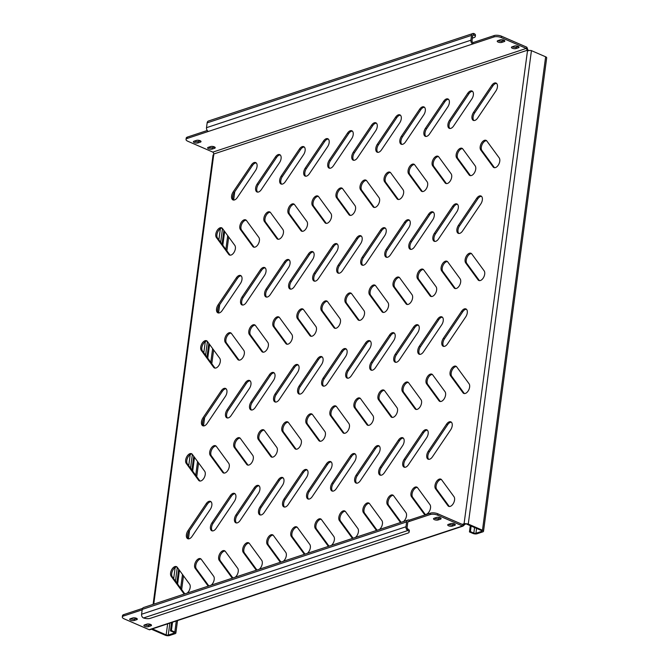 <?xml version="1.0" encoding="UTF-8"?>
<svg xmlns="http://www.w3.org/2000/svg" width="669" height="669" viewBox="0 0 669 669"><rect width="100%" height="100%" fill="white"/><g stroke="black" fill="none" stroke-linecap="round" stroke-linejoin="round"><path stroke-width="1" d="M425.25 429.791A5.628 3.169 -66.5 0 0 422.499 432.149L404.268 459.168A5.628 3.169 -66.5 0 0 404.093 467.146A5.628 3.169 -66.5 0 0 408.391 464.804L426.621 437.785A5.628 3.169 -66.5 0 0 426.797 429.807A5.628 3.169 -66.5 0 0 425.25 429.791M427.324 430.15A5.628 3.169 -66.5 0 0 426.387 430.284A5.628 3.169 -66.5 0 0 423.636 432.642L405.406 459.662A5.628 3.169 -66.5 0 0 404.703 467.296M449.284 421.838A5.628 3.169 -66.5 0 0 446.532 424.196L428.302 451.215A5.628 3.169 -66.5 0 0 428.127 459.193A5.628 3.169 -66.5 0 0 432.425 456.852L450.655 429.833A5.628 3.169 -66.5 0 0 450.831 421.855A5.628 3.169 -66.5 0 0 449.284 421.838M451.358 422.198A5.628 3.169 -66.5 0 0 450.421 422.331A5.628 3.169 -66.5 0 0 447.67 424.69L429.439 451.709A5.628 3.169 -66.5 0 0 428.737 459.344M415.24 487.074A5.628 3.169 -66.5 0 0 411.485 491.372A5.628 3.169 -66.5 0 0 411.519 496.758L423.878 513.65A5.628 3.169 -66.5 0 0 424.681 514.31A5.628 3.169 -66.5 0 0 429.439 511.216A5.628 3.169 -66.5 0 0 429.958 504.643L417.59 487.751A5.628 3.169 -66.5 0 0 416.787 487.091A5.628 3.169 -66.5 0 0 415.24 487.074M417.314 487.433A5.628 3.169 -66.5 0 0 416.377 487.567A5.628 3.169 -66.5 0 0 412.622 491.866A5.628 3.169 -66.5 0 0 412.648 497.251L425.016 514.143A5.628 3.169 -66.5 0 0 425.292 514.453M439.282 479.121A5.628 3.169 -66.5 0 0 435.519 483.419A5.628 3.169 -66.5 0 0 435.552 488.805L447.921 505.697A5.628 3.169 -66.5 0 0 448.715 506.358A5.628 3.169 -66.5 0 0 453.473 503.264A5.628 3.169 -66.5 0 0 453.992 496.691L441.624 479.798A5.628 3.169 -66.5 0 0 440.829 479.138A5.628 3.169 -66.5 0 0 439.282 479.121M441.348 479.489A5.628 3.169 -66.5 0 0 440.411 479.614A5.628 3.169 -66.5 0 0 436.656 483.913A5.628 3.169 -66.5 0 0 436.69 489.298L449.05 506.19A5.628 3.169 -66.5 0 0 449.325 506.508M518.366 46.462L516.2 47.181A2.626 0.978 7.6 0 1 512.529 46.872A2.626 0.978 7.6 0 1 512.287 46.755M512.044 46.83A2.626 0.978 -172.4 0 0 511.434 47.348A2.626 0.978 -172.4 0 0 512.345 48.252A2.626 0.978 -172.4 0 0 516.016 48.561L518.425 47.758A2.626 0.978 -172.4 0 0 519.035 47.248A2.626 0.978 -172.4 0 0 517.388 46.094A2.626 0.978 -172.4 0 0 514.444 46.036L512.044 46.83M200.357 140.816L198.191 141.535A2.626 0.978 7.6 0 1 194.52 141.226A2.626 0.978 7.6 0 1 194.269 141.109M194.035 141.192A2.626 0.978 -172.4 0 0 193.416 141.703A2.626 0.978 -172.4 0 0 194.336 142.606A2.626 0.978 -172.4 0 0 198.007 142.915L200.407 142.121A2.626 0.978 -172.4 0 0 201.026 141.602A2.626 0.978 -172.4 0 0 199.379 140.457A2.626 0.978 -172.4 0 0 196.435 140.398L194.035 141.192M214.557 146.979L212.391 147.698A2.626 0.978 7.6 0 1 208.728 147.389A2.626 0.978 7.6 0 1 208.477 147.272M208.235 147.347A2.626 0.978 -172.4 0 0 207.624 147.866A2.626 0.978 -172.4 0 0 208.536 148.769A2.626 0.978 -172.4 0 0 212.207 149.078L214.615 148.284A2.626 0.978 -172.4 0 0 215.226 147.765A2.626 0.978 -172.4 0 0 213.578 146.611A2.626 0.978 -172.4 0 0 210.635 146.553L208.235 147.347M504.167 40.299L502.001 41.018A2.626 0.978 7.6 0 1 498.33 40.709A2.626 0.978 7.6 0 1 498.079 40.592M497.845 40.675A2.626 0.978 -172.4 0 0 497.226 41.185A2.626 0.978 -172.4 0 0 498.146 42.088A2.626 0.978 -172.4 0 0 501.817 42.398L504.217 41.603A2.626 0.978 -172.4 0 0 504.836 41.085A2.626 0.978 -172.4 0 0 503.188 39.931A2.626 0.978 -172.4 0 0 500.245 39.872L497.845 40.675M454.644 524.028L452.487 524.747A2.626 0.978 7.6 0 1 448.815 524.437A2.626 0.978 7.6 0 1 448.565 524.32M448.631 525.817A2.626 0.978 7.6 0 1 447.712 524.914A2.626 0.978 7.6 0 1 448.322 524.404L450.722 523.61A2.626 0.978 7.6 0 1 453.674 523.668A2.626 0.978 7.6 0 1 455.313 524.814A2.626 0.978 7.6 0 1 454.703 525.332L452.303 526.127A2.626 0.978 7.6 0 1 448.631 525.817M136.635 618.39L134.469 619.101A2.626 0.978 7.6 0 1 130.798 618.8A2.626 0.978 7.6 0 1 130.555 618.674M130.614 620.18A2.626 0.978 7.6 0 1 129.694 619.277A2.626 0.978 7.6 0 1 130.313 618.758L132.713 617.964A2.626 0.978 7.6 0 1 135.656 618.022A2.626 0.978 7.6 0 1 137.304 619.176A2.626 0.978 7.6 0 1 136.693 619.686L134.285 620.481A2.626 0.978 7.6 0 1 130.614 620.18M150.834 624.545L148.677 625.264A2.626 0.978 7.6 0 1 145.006 624.955A2.626 0.978 7.6 0 1 144.755 624.838M144.822 626.335A2.626 0.978 7.6 0 1 143.902 625.431A2.626 0.978 7.6 0 1 144.512 624.921L146.912 624.127A2.626 0.978 7.6 0 1 149.864 624.185A2.626 0.978 7.6 0 1 151.503 625.331A2.626 0.978 7.6 0 1 150.893 625.85L148.493 626.644A2.626 0.978 7.6 0 1 144.822 626.335M440.445 517.873L438.279 518.584A2.626 0.978 7.6 0 1 434.607 518.283A2.626 0.978 7.6 0 1 434.365 518.157M434.424 519.662A2.626 0.978 7.6 0 1 433.504 518.759A2.626 0.978 7.6 0 1 434.122 518.241L436.523 517.446A2.626 0.978 7.6 0 1 439.466 517.505A2.626 0.978 7.6 0 1 441.114 518.651A2.626 0.978 7.6 0 1 440.503 519.169L438.095 519.964A2.626 0.978 7.6 0 1 434.424 519.662M403.491 521.536A5.628 3.169 -66.5 0 0 405.924 512.596L393.556 495.704A5.628 3.169 -66.5 0 0 392.753 495.043A5.628 3.169 -66.5 0 0 391.206 495.027A5.628 3.169 -66.5 0 0 387.451 499.325A5.628 3.169 -66.5 0 0 387.476 504.71L399.845 521.603A5.628 3.169 -66.5 0 0 400.647 522.263A5.628 3.169 -66.5 0 0 400.982 522.372M393.28 495.386A5.628 3.169 -66.5 0 0 392.343 495.52A5.628 3.169 -66.5 0 0 388.589 499.818A5.628 3.169 -66.5 0 0 388.614 505.204L400.982 522.096A5.628 3.169 -66.5 0 0 401.157 522.313M379.457 529.488A5.628 3.169 -66.5 0 0 381.882 520.549L369.522 503.648A5.628 3.169 -66.5 0 0 368.719 502.996A5.628 3.169 -66.5 0 0 367.172 502.979A5.628 3.169 -66.5 0 0 363.418 507.278A5.628 3.169 -66.5 0 0 363.443 512.663L375.811 529.555A5.628 3.169 -66.5 0 0 376.614 530.216A5.628 3.169 -66.5 0 0 376.94 530.325M369.246 503.339A5.628 3.169 -66.5 0 0 368.31 503.473A5.628 3.169 -66.5 0 0 364.555 507.771A5.628 3.169 -66.5 0 0 364.58 513.148L376.948 530.049A5.628 3.169 -66.5 0 0 377.124 530.266M355.423 537.441A5.628 3.169 -66.5 0 0 357.848 528.502L345.48 511.601A5.628 3.169 -66.5 0 0 344.686 510.949A5.628 3.169 -66.5 0 0 343.138 510.932A5.628 3.169 -66.5 0 0 339.375 515.23A5.628 3.169 -66.5 0 0 339.409 520.607L351.777 537.508A5.628 3.169 -66.5 0 0 352.571 538.169A5.628 3.169 -66.5 0 0 352.906 538.277M345.212 511.292A5.628 3.169 -66.5 0 0 344.276 511.425A5.628 3.169 -66.5 0 0 340.513 515.724A5.628 3.169 -66.5 0 0 340.546 521.101L352.914 538.001A5.628 3.169 -66.5 0 0 353.09 538.219M331.389 545.394A5.628 3.169 -66.5 0 0 333.814 536.454L321.446 519.554A5.628 3.169 -66.5 0 0 320.652 518.901A5.628 3.169 -66.5 0 0 319.105 518.885A5.628 3.169 -66.5 0 0 315.342 523.183A5.628 3.169 -66.5 0 0 315.375 528.56L327.735 545.461A5.628 3.169 -66.5 0 0 328.538 546.121A5.628 3.169 -66.5 0 0 328.872 546.23M321.17 519.244A5.628 3.169 -66.5 0 0 320.234 519.378A5.628 3.169 -66.5 0 0 316.479 523.676A5.628 3.169 -66.5 0 0 316.512 529.054L328.872 545.954A5.628 3.169 -66.5 0 0 329.048 546.163M307.355 553.347A5.628 3.169 -66.5 0 0 309.78 544.407L297.412 527.506A5.628 3.169 -66.5 0 0 296.61 526.854A5.628 3.169 -66.5 0 0 295.062 526.837A5.628 3.169 -66.5 0 0 291.308 531.136A5.628 3.169 -66.5 0 0 291.341 536.513L303.701 553.414A5.628 3.169 -66.5 0 0 304.504 554.074A5.628 3.169 -66.5 0 0 304.838 554.183M297.136 527.197A5.628 3.169 -66.5 0 0 296.2 527.331A5.628 3.169 -66.5 0 0 292.445 531.629A5.628 3.169 -66.5 0 0 292.47 537.006L304.838 553.907A5.628 3.169 -66.5 0 0 305.014 554.116M283.313 561.299A5.628 3.169 -66.5 0 0 285.747 552.36L273.378 535.459A5.628 3.169 -66.5 0 0 272.576 534.807A5.628 3.169 -66.5 0 0 271.029 534.79A5.628 3.169 -66.5 0 0 267.274 539.089A5.628 3.169 -66.5 0 0 267.299 544.466L279.667 561.366A5.628 3.169 -66.5 0 0 280.47 562.027A5.628 3.169 -66.5 0 0 280.804 562.127M273.103 535.15A5.628 3.169 -66.5 0 0 272.166 535.284A5.628 3.169 -66.5 0 0 268.411 539.582A5.628 3.169 -66.5 0 0 268.436 544.959L280.804 561.86A5.628 3.169 -66.5 0 0 280.98 562.069M259.279 569.252A5.628 3.169 -66.5 0 0 261.704 560.313L249.345 543.412A5.628 3.169 -66.5 0 0 248.542 542.76A5.628 3.169 -66.5 0 0 246.995 542.743A5.628 3.169 -66.5 0 0 243.24 547.041A5.628 3.169 -66.5 0 0 243.265 552.418L255.633 569.319A5.628 3.169 -66.5 0 0 256.428 569.98A5.628 3.169 -66.5 0 0 256.762 570.08M249.069 543.103A5.628 3.169 -66.5 0 0 248.132 543.236A5.628 3.169 -66.5 0 0 244.377 547.535A5.628 3.169 -66.5 0 0 244.402 552.912L256.771 569.812A5.628 3.169 -66.5 0 0 256.946 570.021M235.245 577.205A5.628 3.169 -66.5 0 0 237.671 568.265L225.302 551.365A5.628 3.169 -66.5 0 0 224.508 550.712A5.628 3.169 -66.5 0 0 222.961 550.696A5.628 3.169 -66.5 0 0 219.198 554.994A5.628 3.169 -66.5 0 0 219.231 560.371L231.599 577.272A5.628 3.169 -66.5 0 0 232.394 577.932A5.628 3.169 -66.5 0 0 232.728 578.033M225.035 551.055A5.628 3.169 -66.5 0 0 224.098 551.189A5.628 3.169 -66.5 0 0 220.335 555.487A5.628 3.169 -66.5 0 0 220.369 560.865L232.737 577.765A5.628 3.169 -66.5 0 0 232.904 577.974M211.212 585.158A5.628 3.169 -66.5 0 0 213.637 576.218L201.269 559.317A5.628 3.169 -66.5 0 0 200.474 558.665A5.628 3.169 -66.5 0 0 198.927 558.648A5.628 3.169 -66.5 0 0 195.164 562.947A5.628 3.169 -66.5 0 0 195.197 568.324L207.557 585.224A5.628 3.169 -66.5 0 0 208.36 585.877A5.628 3.169 -66.5 0 0 208.695 585.985M200.993 559.008A5.628 3.169 -66.5 0 0 200.056 559.142A5.628 3.169 -66.5 0 0 196.301 563.44A5.628 3.169 -66.5 0 0 196.335 568.817L208.695 585.718A5.628 3.169 -66.5 0 0 208.87 585.927M187.169 593.11A5.628 3.169 -66.5 0 0 189.603 584.171L177.235 567.27A5.628 3.169 -66.5 0 0 176.432 566.618A5.628 3.169 -66.5 0 0 174.885 566.601A5.628 3.169 -66.5 0 0 171.13 570.9A5.628 3.169 -66.5 0 0 171.164 576.277L183.523 593.177A5.628 3.169 -66.5 0 0 184.326 593.829A5.628 3.169 -66.5 0 0 184.661 593.938M176.959 566.961A5.628 3.169 -66.5 0 0 176.022 567.095A5.628 3.169 -66.5 0 0 172.268 571.393A5.628 3.169 -66.5 0 0 172.293 576.77L184.661 593.671A5.628 3.169 -66.5 0 0 184.836 593.88M454.351 366.194A5.628 3.169 -66.5 0 0 450.588 370.484A5.628 3.169 -66.5 0 0 450.622 375.869L462.981 392.77A5.628 3.169 -66.5 0 0 463.784 393.422A5.628 3.169 -66.5 0 0 468.543 390.328A5.628 3.169 -66.5 0 0 469.061 383.763L456.693 366.863A5.628 3.169 -66.5 0 0 455.898 366.211A5.628 3.169 -66.5 0 0 454.351 366.194M456.417 366.553A5.628 3.169 -66.5 0 0 455.48 366.687A5.628 3.169 -66.5 0 0 451.726 370.977A5.628 3.169 -66.5 0 0 451.759 376.363L464.119 393.263A5.628 3.169 -66.5 0 0 464.395 393.573M430.309 374.147A5.628 3.169 -66.5 0 0 426.554 378.437A5.628 3.169 -66.5 0 0 426.579 383.822L438.948 400.723A5.628 3.169 -66.5 0 0 439.75 401.375A5.628 3.169 -66.5 0 0 444.5 398.281A5.628 3.169 -66.5 0 0 445.027 391.716L432.659 374.816A5.628 3.169 -66.5 0 0 431.856 374.155A5.628 3.169 -66.5 0 0 430.309 374.147M432.383 374.506A5.628 3.169 -66.5 0 0 431.446 374.632A5.628 3.169 -66.5 0 0 427.692 378.93A5.628 3.169 -66.5 0 0 427.717 384.315L440.085 401.216A5.628 3.169 -66.5 0 0 440.361 401.525M406.275 382.091A5.628 3.169 -66.5 0 0 402.521 386.389A5.628 3.169 -66.5 0 0 402.546 391.775L414.914 408.675A5.628 3.169 -66.5 0 0 415.717 409.328A5.628 3.169 -66.5 0 0 420.467 406.234A5.628 3.169 -66.5 0 0 420.993 399.669L408.625 382.768A5.628 3.169 -66.5 0 0 407.822 382.108A5.628 3.169 -66.5 0 0 406.275 382.091M408.349 382.459A5.628 3.169 -66.5 0 0 407.413 382.584A5.628 3.169 -66.5 0 0 403.658 386.883A5.628 3.169 -66.5 0 0 403.683 392.268L416.051 409.169A5.628 3.169 -66.5 0 0 416.327 409.478M382.242 390.044A5.628 3.169 -66.5 0 0 378.487 394.342A5.628 3.169 -66.5 0 0 378.512 399.728L390.88 416.628A5.628 3.169 -66.5 0 0 391.674 417.28A5.628 3.169 -66.5 0 0 396.433 414.186A5.628 3.169 -66.5 0 0 396.951 407.622L384.591 390.721A5.628 3.169 -66.5 0 0 383.789 390.06A5.628 3.169 -66.5 0 0 382.242 390.044M384.315 390.412A5.628 3.169 -66.5 0 0 383.379 390.537A5.628 3.169 -66.5 0 0 379.616 394.835A5.628 3.169 -66.5 0 0 379.649 400.221L392.017 417.122A5.628 3.169 -66.5 0 0 392.293 417.431M358.208 397.996A5.628 3.169 -66.5 0 0 354.445 402.295A5.628 3.169 -66.5 0 0 354.478 407.68L366.846 424.581A5.628 3.169 -66.5 0 0 367.641 425.233A5.628 3.169 -66.5 0 0 372.399 422.139A5.628 3.169 -66.5 0 0 372.917 415.574L360.549 398.674A5.628 3.169 -66.5 0 0 359.755 398.013A5.628 3.169 -66.5 0 0 358.208 397.996M360.282 398.364A5.628 3.169 -66.5 0 0 359.345 398.49A5.628 3.169 -66.5 0 0 355.582 402.788A5.628 3.169 -66.5 0 0 355.615 408.174L367.975 425.074A5.628 3.169 -66.5 0 0 368.251 425.384M334.166 405.949A5.628 3.169 -66.5 0 0 330.411 410.248A5.628 3.169 -66.5 0 0 330.444 415.633L342.804 432.534A5.628 3.169 -66.5 0 0 343.607 433.186A5.628 3.169 -66.5 0 0 348.365 430.092A5.628 3.169 -66.5 0 0 348.884 423.527L336.515 406.627A5.628 3.169 -66.5 0 0 335.721 405.966A5.628 3.169 -66.5 0 0 334.166 405.949M336.239 406.317A5.628 3.169 -66.5 0 0 335.303 406.443A5.628 3.169 -66.5 0 0 331.548 410.741A5.628 3.169 -66.5 0 0 331.581 416.126L343.941 433.027A5.628 3.169 -66.5 0 0 344.217 433.336M310.132 413.902A5.628 3.169 -66.5 0 0 306.377 418.2A5.628 3.169 -66.5 0 0 306.402 423.586L318.77 440.486A5.628 3.169 -66.5 0 0 319.573 441.139A5.628 3.169 -66.5 0 0 324.323 438.044A5.628 3.169 -66.5 0 0 324.85 431.48L312.482 414.579A5.628 3.169 -66.5 0 0 311.679 413.919A5.628 3.169 -66.5 0 0 310.132 413.902M312.206 414.27A5.628 3.169 -66.5 0 0 311.269 414.395A5.628 3.169 -66.5 0 0 307.514 418.694A5.628 3.169 -66.5 0 0 307.539 424.079L319.907 440.971A5.628 3.169 -66.5 0 0 320.183 441.289M286.098 421.855A5.628 3.169 -66.5 0 0 282.343 426.153A5.628 3.169 -66.5 0 0 282.368 431.538L294.736 448.439A5.628 3.169 -66.5 0 0 295.539 449.091A5.628 3.169 -66.5 0 0 300.289 445.997A5.628 3.169 -66.5 0 0 300.807 439.424L288.448 422.532A5.628 3.169 -66.5 0 0 287.645 421.871A5.628 3.169 -66.5 0 0 286.098 421.855M288.172 422.223A5.628 3.169 -66.5 0 0 287.235 422.348A5.628 3.169 -66.5 0 0 283.48 426.646A5.628 3.169 -66.5 0 0 283.505 432.032L295.874 448.924A5.628 3.169 -66.5 0 0 296.15 449.242M262.064 429.807A5.628 3.169 -66.5 0 0 258.309 434.106A5.628 3.169 -66.5 0 0 258.334 439.491L270.702 456.383A5.628 3.169 -66.5 0 0 271.497 457.044A5.628 3.169 -66.5 0 0 276.255 453.95A5.628 3.169 -66.5 0 0 276.774 447.377L264.414 430.485A5.628 3.169 -66.5 0 0 263.611 429.824A5.628 3.169 -66.5 0 0 262.064 429.807M264.138 430.175A5.628 3.169 -66.5 0 0 263.201 430.301A5.628 3.169 -66.5 0 0 259.438 434.599A5.628 3.169 -66.5 0 0 259.472 439.985L271.84 456.877A5.628 3.169 -66.5 0 0 272.107 457.195M238.03 437.76A5.628 3.169 -66.5 0 0 234.267 442.058A5.628 3.169 -66.5 0 0 234.301 447.444L246.669 464.336A5.628 3.169 -66.5 0 0 247.463 464.997A5.628 3.169 -66.5 0 0 252.221 461.903A5.628 3.169 -66.5 0 0 252.74 455.33L240.372 438.438A5.628 3.169 -66.5 0 0 239.577 437.777A5.628 3.169 -66.5 0 0 238.03 437.76M240.096 438.12A5.628 3.169 -66.5 0 0 239.168 438.254A5.628 3.169 -66.5 0 0 235.404 442.552A5.628 3.169 -66.5 0 0 235.438 447.937L247.798 464.83A5.628 3.169 -66.5 0 0 248.074 465.139M213.988 445.713A5.628 3.169 -66.5 0 0 210.233 450.011A5.628 3.169 -66.5 0 0 210.267 455.397L222.626 472.289A5.628 3.169 -66.5 0 0 223.429 472.95A5.628 3.169 -66.5 0 0 228.188 469.855A5.628 3.169 -66.5 0 0 228.706 463.283L216.338 446.39A5.628 3.169 -66.5 0 0 215.543 445.73A5.628 3.169 -66.5 0 0 213.988 445.713M216.062 446.072A5.628 3.169 -66.5 0 0 215.125 446.206A5.628 3.169 -66.5 0 0 211.371 450.505A5.628 3.169 -66.5 0 0 211.396 455.89L223.764 472.782A5.628 3.169 -66.5 0 0 224.04 473.092M189.954 453.666A5.628 3.169 -66.5 0 0 186.199 457.964A5.628 3.169 -66.5 0 0 186.225 463.349L198.593 480.242A5.628 3.169 -66.5 0 0 199.395 480.902A5.628 3.169 -66.5 0 0 204.145 477.808A5.628 3.169 -66.5 0 0 204.672 471.235L192.304 454.335A5.628 3.169 -66.5 0 0 191.501 453.682A5.628 3.169 -66.5 0 0 189.954 453.666M192.028 454.025A5.628 3.169 -66.5 0 0 191.091 454.159A5.628 3.169 -66.5 0 0 187.337 458.457A5.628 3.169 -66.5 0 0 187.362 463.834L199.73 480.735A5.628 3.169 -66.5 0 0 200.006 481.044M469.412 253.258A5.628 3.169 -66.5 0 0 465.657 257.557A5.628 3.169 -66.5 0 0 465.691 262.934L478.051 279.834A5.628 3.169 -66.5 0 0 478.853 280.495A5.628 3.169 -66.5 0 0 483.612 277.401A5.628 3.169 -66.5 0 0 484.13 270.828L471.762 253.927A5.628 3.169 -66.5 0 0 470.959 253.275A5.628 3.169 -66.5 0 0 469.412 253.258M471.486 253.618A5.628 3.169 -66.5 0 0 470.55 253.752A5.628 3.169 -66.5 0 0 466.795 258.05A5.628 3.169 -66.5 0 0 466.82 263.427L479.188 280.328A5.628 3.169 -66.5 0 0 479.464 280.637M445.378 261.211A5.628 3.169 -66.5 0 0 441.624 265.509A5.628 3.169 -66.5 0 0 441.649 270.886L454.017 287.787A5.628 3.169 -66.5 0 0 454.82 288.448A5.628 3.169 -66.5 0 0 459.57 285.354A5.628 3.169 -66.5 0 0 460.096 278.781L447.728 261.88A5.628 3.169 -66.5 0 0 446.925 261.228A5.628 3.169 -66.5 0 0 445.378 261.211M447.452 261.571A5.628 3.169 -66.5 0 0 446.516 261.704A5.628 3.169 -66.5 0 0 442.761 266.003A5.628 3.169 -66.5 0 0 442.786 271.38L455.154 288.28A5.628 3.169 -66.5 0 0 455.43 288.59M421.345 269.164A5.628 3.169 -66.5 0 0 417.59 273.462A5.628 3.169 -66.5 0 0 417.615 278.839L429.983 295.74A5.628 3.169 -66.5 0 0 430.786 296.4A5.628 3.169 -66.5 0 0 435.536 293.306A5.628 3.169 -66.5 0 0 436.054 286.733L423.694 269.833A5.628 3.169 -66.5 0 0 422.892 269.181A5.628 3.169 -66.5 0 0 421.345 269.164M423.418 269.523A5.628 3.169 -66.5 0 0 422.482 269.657A5.628 3.169 -66.5 0 0 418.727 273.956A5.628 3.169 -66.5 0 0 418.752 279.333L431.12 296.233A5.628 3.169 -66.5 0 0 431.396 296.543M397.311 277.117A5.628 3.169 -66.5 0 0 393.556 281.415A5.628 3.169 -66.5 0 0 393.581 286.792L405.949 303.693A5.628 3.169 -66.5 0 0 406.744 304.353A5.628 3.169 -66.5 0 0 411.502 301.259A5.628 3.169 -66.5 0 0 412.02 294.686L399.652 277.786A5.628 3.169 -66.5 0 0 398.858 277.133A5.628 3.169 -66.5 0 0 397.311 277.117M399.385 277.476A5.628 3.169 -66.5 0 0 398.448 277.61A5.628 3.169 -66.5 0 0 394.685 281.908A5.628 3.169 -66.5 0 0 394.718 287.285L407.087 304.186A5.628 3.169 -66.5 0 0 407.354 304.495M373.277 285.069A5.628 3.169 -66.5 0 0 369.514 289.368A5.628 3.169 -66.5 0 0 369.547 294.745L381.915 311.645A5.628 3.169 -66.5 0 0 382.71 312.298A5.628 3.169 -66.5 0 0 387.468 309.203A5.628 3.169 -66.5 0 0 387.987 302.639L375.618 285.738A5.628 3.169 -66.5 0 0 374.824 285.086A5.628 3.169 -66.5 0 0 373.277 285.069M375.342 285.429A5.628 3.169 -66.5 0 0 374.406 285.563A5.628 3.169 -66.5 0 0 370.651 289.861A5.628 3.169 -66.5 0 0 370.685 295.238L383.044 312.139A5.628 3.169 -66.5 0 0 383.32 312.448M349.235 293.022A5.628 3.169 -66.5 0 0 345.48 297.32A5.628 3.169 -66.5 0 0 345.513 302.697L357.873 319.598A5.628 3.169 -66.5 0 0 358.676 320.25A5.628 3.169 -66.5 0 0 363.434 317.156A5.628 3.169 -66.5 0 0 363.953 310.592L351.585 293.691A5.628 3.169 -66.5 0 0 350.782 293.039A5.628 3.169 -66.5 0 0 349.235 293.022M351.309 293.382A5.628 3.169 -66.5 0 0 350.372 293.515A5.628 3.169 -66.5 0 0 346.617 297.814A5.628 3.169 -66.5 0 0 346.642 303.191L359.01 320.091A5.628 3.169 -66.5 0 0 359.286 320.401M325.201 300.975A5.628 3.169 -66.5 0 0 321.446 305.273A5.628 3.169 -66.5 0 0 321.471 310.65L333.839 327.551A5.628 3.169 -66.5 0 0 334.642 328.203A5.628 3.169 -66.5 0 0 339.392 325.109A5.628 3.169 -66.5 0 0 339.919 318.544L327.551 301.644A5.628 3.169 -66.5 0 0 326.748 300.991A5.628 3.169 -66.5 0 0 325.201 300.975M327.275 301.334A5.628 3.169 -66.5 0 0 326.338 301.468A5.628 3.169 -66.5 0 0 322.583 305.758A5.628 3.169 -66.5 0 0 322.609 311.144L334.977 328.044A5.628 3.169 -66.5 0 0 335.253 328.354M301.167 308.927A5.628 3.169 -66.5 0 0 297.412 313.217A5.628 3.169 -66.5 0 0 297.437 318.603L309.806 335.504A5.628 3.169 -66.5 0 0 310.608 336.156A5.628 3.169 -66.5 0 0 315.358 333.062A5.628 3.169 -66.5 0 0 315.877 326.497L303.517 309.596A5.628 3.169 -66.5 0 0 302.714 308.944A5.628 3.169 -66.5 0 0 301.167 308.927M303.241 309.287A5.628 3.169 -66.5 0 0 302.304 309.421A5.628 3.169 -66.5 0 0 298.55 313.711A5.628 3.169 -66.5 0 0 298.575 319.096L310.943 335.997A5.628 3.169 -66.5 0 0 311.219 336.306M277.133 316.88A5.628 3.169 -66.5 0 0 273.37 321.17A5.628 3.169 -66.5 0 0 273.404 326.556L285.772 343.456A5.628 3.169 -66.5 0 0 286.566 344.109A5.628 3.169 -66.5 0 0 291.324 341.014A5.628 3.169 -66.5 0 0 291.843 334.45L279.475 317.549A5.628 3.169 -66.5 0 0 278.68 316.897A5.628 3.169 -66.5 0 0 277.133 316.88M279.207 317.24A5.628 3.169 -66.5 0 0 278.271 317.365A5.628 3.169 -66.5 0 0 274.507 321.664A5.628 3.169 -66.5 0 0 274.541 327.049L286.909 343.95A5.628 3.169 -66.5 0 0 287.177 344.259M253.099 324.833A5.628 3.169 -66.5 0 0 249.336 329.123A5.628 3.169 -66.5 0 0 249.37 334.508L261.73 351.409A5.628 3.169 -66.5 0 0 262.532 352.061A5.628 3.169 -66.5 0 0 267.291 348.967A5.628 3.169 -66.5 0 0 267.809 342.403L255.441 325.502A5.628 3.169 -66.5 0 0 254.646 324.841A5.628 3.169 -66.5 0 0 253.099 324.833M255.165 325.193A5.628 3.169 -66.5 0 0 254.228 325.318A5.628 3.169 -66.5 0 0 250.474 329.616A5.628 3.169 -66.5 0 0 250.507 335.002L262.867 351.902A5.628 3.169 -66.5 0 0 263.143 352.212M229.057 332.777A5.628 3.169 -66.5 0 0 225.302 337.076A5.628 3.169 -66.5 0 0 225.336 342.461L237.696 359.362A5.628 3.169 -66.5 0 0 238.499 360.014A5.628 3.169 -66.5 0 0 243.257 356.92A5.628 3.169 -66.5 0 0 243.775 350.355L231.407 333.455A5.628 3.169 -66.5 0 0 230.604 332.794A5.628 3.169 -66.5 0 0 229.057 332.777M231.131 333.145A5.628 3.169 -66.5 0 0 230.195 333.271A5.628 3.169 -66.5 0 0 226.44 337.569A5.628 3.169 -66.5 0 0 226.465 342.954L238.833 359.855A5.628 3.169 -66.5 0 0 239.109 360.165M205.023 340.73A5.628 3.169 -66.5 0 0 201.269 345.028A5.628 3.169 -66.5 0 0 201.294 350.414L213.662 367.314A5.628 3.169 -66.5 0 0 214.465 367.967A5.628 3.169 -66.5 0 0 219.215 364.873A5.628 3.169 -66.5 0 0 219.741 358.308L207.373 341.407A5.628 3.169 -66.5 0 0 206.57 340.747A5.628 3.169 -66.5 0 0 205.023 340.73M207.097 341.098A5.628 3.169 -66.5 0 0 206.161 341.223A5.628 3.169 -66.5 0 0 202.406 345.522A5.628 3.169 -66.5 0 0 202.431 350.907L214.799 367.808A5.628 3.169 -66.5 0 0 215.075 368.117M484.481 140.323A5.628 3.169 -66.5 0 0 480.727 144.621A5.628 3.169 -66.5 0 0 480.752 150.007L493.12 166.907A5.628 3.169 -66.5 0 0 493.923 167.559A5.628 3.169 -66.5 0 0 498.681 164.465A5.628 3.169 -66.5 0 0 499.199 157.892L486.831 141A5.628 3.169 -66.5 0 0 486.029 140.339A5.628 3.169 -66.5 0 0 484.481 140.323M486.555 140.691A5.628 3.169 -66.5 0 0 485.619 140.816A5.628 3.169 -66.5 0 0 481.864 145.114A5.628 3.169 -66.5 0 0 481.889 150.5L494.257 167.392A5.628 3.169 -66.5 0 0 494.533 167.71M460.448 148.275A5.628 3.169 -66.5 0 0 456.693 152.574A5.628 3.169 -66.5 0 0 456.718 157.959L469.086 174.86A5.628 3.169 -66.5 0 0 469.889 175.512A5.628 3.169 -66.5 0 0 474.639 172.418A5.628 3.169 -66.5 0 0 475.166 165.845L462.797 148.953A5.628 3.169 -66.5 0 0 461.995 148.292A5.628 3.169 -66.5 0 0 460.448 148.275M462.522 148.643A5.628 3.169 -66.5 0 0 461.585 148.769A5.628 3.169 -66.5 0 0 457.83 153.067A5.628 3.169 -66.5 0 0 457.855 158.453L470.223 175.345A5.628 3.169 -66.5 0 0 470.499 175.663M436.414 156.228A5.628 3.169 -66.5 0 0 432.659 160.527A5.628 3.169 -66.5 0 0 432.684 165.912L445.052 182.804A5.628 3.169 -66.5 0 0 445.847 183.465A5.628 3.169 -66.5 0 0 450.605 180.371A5.628 3.169 -66.5 0 0 451.123 173.798L438.764 156.906A5.628 3.169 -66.5 0 0 437.961 156.245A5.628 3.169 -66.5 0 0 436.414 156.228M438.488 156.596A5.628 3.169 -66.5 0 0 437.551 156.722A5.628 3.169 -66.5 0 0 433.788 161.02A5.628 3.169 -66.5 0 0 433.821 166.405L446.19 183.298A5.628 3.169 -66.5 0 0 446.466 183.615M412.38 164.181A5.628 3.169 -66.5 0 0 408.617 168.479A5.628 3.169 -66.5 0 0 408.65 173.865L421.018 190.757A5.628 3.169 -66.5 0 0 421.813 191.418A5.628 3.169 -66.5 0 0 426.571 188.323A5.628 3.169 -66.5 0 0 427.09 181.751L414.721 164.858A5.628 3.169 -66.5 0 0 413.927 164.198A5.628 3.169 -66.5 0 0 412.38 164.181M414.454 164.541A5.628 3.169 -66.5 0 0 413.517 164.674A5.628 3.169 -66.5 0 0 409.754 168.973A5.628 3.169 -66.5 0 0 409.788 174.358L422.147 191.25A5.628 3.169 -66.5 0 0 422.423 191.56M388.338 172.134A5.628 3.169 -66.5 0 0 384.583 176.432A5.628 3.169 -66.5 0 0 384.616 181.817L396.976 198.71A5.628 3.169 -66.5 0 0 397.779 199.37A5.628 3.169 -66.5 0 0 402.537 196.276A5.628 3.169 -66.5 0 0 403.056 189.703L390.688 172.811A5.628 3.169 -66.5 0 0 389.893 172.15A5.628 3.169 -66.5 0 0 388.338 172.134M390.412 172.493A5.628 3.169 -66.5 0 0 389.475 172.627A5.628 3.169 -66.5 0 0 385.72 176.925A5.628 3.169 -66.5 0 0 385.754 182.311L398.114 199.203A5.628 3.169 -66.5 0 0 398.389 199.513M364.304 180.086A5.628 3.169 -66.5 0 0 360.549 184.385A5.628 3.169 -66.5 0 0 360.574 189.77L372.942 206.662A5.628 3.169 -66.5 0 0 373.745 207.323A5.628 3.169 -66.5 0 0 378.495 204.229A5.628 3.169 -66.5 0 0 379.022 197.656L366.654 180.755A5.628 3.169 -66.5 0 0 365.851 180.103A5.628 3.169 -66.5 0 0 364.304 180.086M366.378 180.446A5.628 3.169 -66.5 0 0 365.441 180.58A5.628 3.169 -66.5 0 0 361.686 184.878A5.628 3.169 -66.5 0 0 361.712 190.255L374.08 207.156A5.628 3.169 -66.5 0 0 374.356 207.465M340.27 188.039A5.628 3.169 -66.5 0 0 336.515 192.338A5.628 3.169 -66.5 0 0 336.54 197.715L348.909 214.615A5.628 3.169 -66.5 0 0 349.711 215.276A5.628 3.169 -66.5 0 0 354.461 212.182A5.628 3.169 -66.5 0 0 354.988 205.609L342.62 188.708A5.628 3.169 -66.5 0 0 341.817 188.056A5.628 3.169 -66.5 0 0 340.27 188.039M342.344 188.399A5.628 3.169 -66.5 0 0 341.407 188.533A5.628 3.169 -66.5 0 0 337.653 192.831A5.628 3.169 -66.5 0 0 337.678 198.208L350.046 215.109A5.628 3.169 -66.5 0 0 350.322 215.418M316.236 195.992A5.628 3.169 -66.5 0 0 312.482 200.29A5.628 3.169 -66.5 0 0 312.507 205.667L324.875 222.568A5.628 3.169 -66.5 0 0 325.669 223.229A5.628 3.169 -66.5 0 0 330.427 220.134A5.628 3.169 -66.5 0 0 330.946 213.562L318.586 196.661A5.628 3.169 -66.5 0 0 317.783 196.009A5.628 3.169 -66.5 0 0 316.236 195.992M318.31 196.352A5.628 3.169 -66.5 0 0 317.374 196.485A5.628 3.169 -66.5 0 0 313.61 200.784A5.628 3.169 -66.5 0 0 313.644 206.161L326.012 223.061A5.628 3.169 -66.5 0 0 326.28 223.371M292.202 203.945A5.628 3.169 -66.5 0 0 288.439 208.243A5.628 3.169 -66.5 0 0 288.473 213.62L300.841 230.521A5.628 3.169 -66.5 0 0 301.635 231.181A5.628 3.169 -66.5 0 0 306.394 228.087A5.628 3.169 -66.5 0 0 306.912 221.514L294.544 204.614A5.628 3.169 -66.5 0 0 293.75 203.961A5.628 3.169 -66.5 0 0 292.202 203.945M294.276 204.304A5.628 3.169 -66.5 0 0 293.34 204.438A5.628 3.169 -66.5 0 0 289.577 208.736A5.628 3.169 -66.5 0 0 289.61 214.113L301.97 231.014A5.628 3.169 -66.5 0 0 302.246 231.323M268.16 211.897A5.628 3.169 -66.5 0 0 264.406 216.196A5.628 3.169 -66.5 0 0 264.439 221.573L276.799 238.473A5.628 3.169 -66.5 0 0 277.602 239.134A5.628 3.169 -66.5 0 0 282.36 236.04A5.628 3.169 -66.5 0 0 282.878 229.467L270.51 212.566A5.628 3.169 -66.5 0 0 269.716 211.914A5.628 3.169 -66.5 0 0 268.16 211.897M270.234 212.257A5.628 3.169 -66.5 0 0 269.298 212.391A5.628 3.169 -66.5 0 0 265.543 216.689A5.628 3.169 -66.5 0 0 265.568 222.066L277.936 238.967A5.628 3.169 -66.5 0 0 278.212 239.276M244.126 219.85A5.628 3.169 -66.5 0 0 240.372 224.148A5.628 3.169 -66.5 0 0 240.397 229.526L252.765 246.426A5.628 3.169 -66.5 0 0 253.568 247.087A5.628 3.169 -66.5 0 0 258.318 243.993A5.628 3.169 -66.5 0 0 258.844 237.42L246.476 220.519A5.628 3.169 -66.5 0 0 245.674 219.867A5.628 3.169 -66.5 0 0 244.126 219.85M246.2 220.21A5.628 3.169 -66.5 0 0 245.264 220.344A5.628 3.169 -66.5 0 0 241.509 224.642A5.628 3.169 -66.5 0 0 241.534 230.019L253.902 246.92A5.628 3.169 -66.5 0 0 254.178 247.229M220.093 227.803A5.628 3.169 -66.5 0 0 216.338 232.101A5.628 3.169 -66.5 0 0 216.363 237.478L228.731 254.379A5.628 3.169 -66.5 0 0 229.534 255.031A5.628 3.169 -66.5 0 0 234.284 251.945A5.628 3.169 -66.5 0 0 234.802 245.372L222.443 228.472A5.628 3.169 -66.5 0 0 221.64 227.82A5.628 3.169 -66.5 0 0 220.093 227.803M222.167 228.162A5.628 3.169 -66.5 0 0 221.23 228.296A5.628 3.169 -66.5 0 0 217.475 232.595A5.628 3.169 -66.5 0 0 217.5 237.972L229.868 254.872A5.628 3.169 -66.5 0 0 230.144 255.182M401.216 437.743A5.628 3.169 -66.5 0 0 398.465 440.102L380.235 467.121A5.628 3.169 -66.5 0 0 380.059 475.099A5.628 3.169 -66.5 0 0 384.357 472.757L402.579 445.738A5.628 3.169 -66.5 0 0 402.763 437.76A5.628 3.169 -66.5 0 0 401.216 437.743M403.282 438.103A5.628 3.169 -66.5 0 0 402.345 438.237A5.628 3.169 -66.5 0 0 399.594 440.595L381.372 467.614A5.628 3.169 -66.5 0 0 380.669 475.249M377.174 445.696A5.628 3.169 -66.5 0 0 374.423 448.054L356.201 475.074A5.628 3.169 -66.5 0 0 356.025 483.051A5.628 3.169 -66.5 0 0 360.323 480.71L378.545 453.691A5.628 3.169 -66.5 0 0 378.721 445.713A5.628 3.169 -66.5 0 0 377.174 445.696M379.248 446.056A5.628 3.169 -66.5 0 0 378.311 446.19A5.628 3.169 -66.5 0 0 375.56 448.548L357.338 475.567A5.628 3.169 -66.5 0 0 356.636 483.202M353.14 453.649A5.628 3.169 -66.5 0 0 350.389 456.007L332.167 483.026A5.628 3.169 -66.5 0 0 331.983 491.004A5.628 3.169 -66.5 0 0 336.29 488.663L354.511 461.643A5.628 3.169 -66.5 0 0 354.687 453.666A5.628 3.169 -66.5 0 0 353.14 453.649M355.214 454.008A5.628 3.169 -66.5 0 0 354.277 454.142A5.628 3.169 -66.5 0 0 351.526 456.501L333.296 483.52A5.628 3.169 -66.5 0 0 332.602 491.155M329.106 461.602A5.628 3.169 -66.5 0 0 326.355 463.96L308.125 490.979A5.628 3.169 -66.5 0 0 307.949 498.957A5.628 3.169 -66.5 0 0 312.247 496.615L330.478 469.596A5.628 3.169 -66.5 0 0 330.653 461.618A5.628 3.169 -66.5 0 0 329.106 461.602M331.18 461.961A5.628 3.169 -66.5 0 0 330.243 462.095A5.628 3.169 -66.5 0 0 327.492 464.453L309.262 491.472A5.628 3.169 -66.5 0 0 308.56 499.107M305.072 469.554A5.628 3.169 -66.5 0 0 302.321 471.913L284.091 498.932A5.628 3.169 -66.5 0 0 283.915 506.91A5.628 3.169 -66.5 0 0 288.214 504.568L306.444 477.549A5.628 3.169 -66.5 0 0 306.619 469.571A5.628 3.169 -66.5 0 0 305.072 469.554M307.146 469.914A5.628 3.169 -66.5 0 0 306.21 470.048A5.628 3.169 -66.5 0 0 303.458 472.406L285.228 499.425A5.628 3.169 -66.5 0 0 284.526 507.06M281.039 477.507A5.628 3.169 -66.5 0 0 278.287 479.865L260.057 506.885A5.628 3.169 -66.5 0 0 259.881 514.862A5.628 3.169 -66.5 0 0 264.18 512.521L282.402 485.502A5.628 3.169 -66.5 0 0 282.586 477.524A5.628 3.169 -66.5 0 0 281.039 477.507M283.104 477.867A5.628 3.169 -66.5 0 0 282.167 478.001A5.628 3.169 -66.5 0 0 279.416 480.359L261.194 507.378A5.628 3.169 -66.5 0 0 260.492 515.013M256.996 485.46A5.628 3.169 -66.5 0 0 254.245 487.818L236.023 514.837A5.628 3.169 -66.5 0 0 235.848 522.815A5.628 3.169 -66.5 0 0 240.146 520.474L258.368 493.454A5.628 3.169 -66.5 0 0 258.543 485.477A5.628 3.169 -66.5 0 0 256.996 485.46M259.07 485.819A5.628 3.169 -66.5 0 0 258.134 485.953A5.628 3.169 -66.5 0 0 255.382 488.311L237.161 515.331A5.628 3.169 -66.5 0 0 236.458 522.957M232.963 493.413A5.628 3.169 -66.5 0 0 230.211 495.771L211.989 522.79A5.628 3.169 -66.5 0 0 211.805 530.768A5.628 3.169 -66.5 0 0 216.112 528.426L234.334 501.399A5.628 3.169 -66.5 0 0 234.51 493.429A5.628 3.169 -66.5 0 0 232.963 493.413M235.036 493.772A5.628 3.169 -66.5 0 0 234.1 493.906A5.628 3.169 -66.5 0 0 231.349 496.264L213.118 523.283A5.628 3.169 -66.5 0 0 212.416 530.91M208.929 501.365A5.628 3.169 -66.5 0 0 206.177 503.724L187.947 530.743A5.628 3.169 -66.5 0 0 187.772 538.721A5.628 3.169 -66.5 0 0 192.07 536.379L210.3 509.352A5.628 3.169 -66.5 0 0 210.476 501.382A5.628 3.169 -66.5 0 0 208.929 501.365M211.003 501.725A5.628 3.169 -66.5 0 0 210.066 501.859A5.628 3.169 -66.5 0 0 207.315 504.217L189.084 531.236A5.628 3.169 -66.5 0 0 188.382 538.863M464.353 308.911A5.628 3.169 -66.5 0 0 461.602 311.269L443.371 338.288A5.628 3.169 -66.5 0 0 443.196 346.266A5.628 3.169 -66.5 0 0 447.494 343.916L465.724 316.897A5.628 3.169 -66.5 0 0 465.9 308.919A5.628 3.169 -66.5 0 0 464.353 308.911M466.427 309.27A5.628 3.169 -66.5 0 0 465.49 309.396A5.628 3.169 -66.5 0 0 462.739 311.762L444.509 338.782A5.628 3.169 -66.5 0 0 443.806 346.408M440.319 316.855A5.628 3.169 -66.5 0 0 437.568 319.222L419.338 346.241A5.628 3.169 -66.5 0 0 419.162 354.219A5.628 3.169 -66.5 0 0 423.46 351.869L441.691 324.85A5.628 3.169 -66.5 0 0 441.866 316.872A5.628 3.169 -66.5 0 0 440.319 316.855M442.393 317.223A5.628 3.169 -66.5 0 0 441.456 317.349A5.628 3.169 -66.5 0 0 438.705 319.715L420.475 346.734A5.628 3.169 -66.5 0 0 419.772 354.361M416.285 324.808A5.628 3.169 -66.5 0 0 413.526 327.174L395.304 354.194A5.628 3.169 -66.5 0 0 395.128 362.172A5.628 3.169 -66.5 0 0 399.426 359.822L417.648 332.802A5.628 3.169 -66.5 0 0 417.832 324.825A5.628 3.169 -66.5 0 0 416.285 324.808M418.351 325.176A5.628 3.169 -66.5 0 0 417.414 325.301A5.628 3.169 -66.5 0 0 414.663 327.668L396.441 354.687A5.628 3.169 -66.5 0 0 395.739 362.314M392.243 332.761A5.628 3.169 -66.5 0 0 389.492 335.127L371.27 362.146A5.628 3.169 -66.5 0 0 371.094 370.116A5.628 3.169 -66.5 0 0 375.393 367.774L393.615 340.755A5.628 3.169 -66.5 0 0 393.79 332.777A5.628 3.169 -66.5 0 0 392.243 332.761M394.317 333.129A5.628 3.169 -66.5 0 0 393.38 333.254A5.628 3.169 -66.5 0 0 390.629 335.612L372.407 362.64A5.628 3.169 -66.5 0 0 371.705 370.266M368.209 340.713A5.628 3.169 -66.5 0 0 365.458 343.072L347.236 370.099A5.628 3.169 -66.5 0 0 347.052 378.069A5.628 3.169 -66.5 0 0 351.35 375.727L369.581 348.708A5.628 3.169 -66.5 0 0 369.756 340.73A5.628 3.169 -66.5 0 0 368.209 340.713M370.283 341.081A5.628 3.169 -66.5 0 0 369.347 341.207A5.628 3.169 -66.5 0 0 366.595 343.565L348.365 370.593A5.628 3.169 -66.5 0 0 347.663 378.219M344.175 348.666A5.628 3.169 -66.5 0 0 341.424 351.024L323.194 378.052A5.628 3.169 -66.5 0 0 323.018 386.021A5.628 3.169 -66.5 0 0 327.317 383.68L345.547 356.661A5.628 3.169 -66.5 0 0 345.722 348.683A5.628 3.169 -66.5 0 0 344.175 348.666M346.249 349.034A5.628 3.169 -66.5 0 0 345.313 349.159A5.628 3.169 -66.5 0 0 342.561 351.518L324.331 378.545A5.628 3.169 -66.5 0 0 323.629 386.172M320.142 356.619A5.628 3.169 -66.5 0 0 317.39 358.977L299.16 386.005A5.628 3.169 -66.5 0 0 298.984 393.974A5.628 3.169 -66.5 0 0 303.283 391.633L321.513 364.613A5.628 3.169 -66.5 0 0 321.689 356.636A5.628 3.169 -66.5 0 0 320.142 356.619M322.215 356.987A5.628 3.169 -66.5 0 0 321.279 357.112A5.628 3.169 -66.5 0 0 318.519 359.47L300.297 386.49A5.628 3.169 -66.5 0 0 299.595 394.125M296.099 364.572A5.628 3.169 -66.5 0 0 293.348 366.93L275.126 393.949A5.628 3.169 -66.5 0 0 274.951 401.927A5.628 3.169 -66.5 0 0 279.249 399.585L297.471 372.566A5.628 3.169 -66.5 0 0 297.655 364.588A5.628 3.169 -66.5 0 0 296.099 364.572M298.173 364.931A5.628 3.169 -66.5 0 0 297.237 365.065A5.628 3.169 -66.5 0 0 294.485 367.423L276.264 394.442A5.628 3.169 -66.5 0 0 275.561 402.077M272.066 372.524A5.628 3.169 -66.5 0 0 269.314 374.883L251.092 401.902A5.628 3.169 -66.5 0 0 250.917 409.88A5.628 3.169 -66.5 0 0 255.215 407.538L273.437 380.519A5.628 3.169 -66.5 0 0 273.613 372.541A5.628 3.169 -66.5 0 0 272.066 372.524M274.139 372.884A5.628 3.169 -66.5 0 0 273.203 373.018A5.628 3.169 -66.5 0 0 270.452 375.376L252.23 402.395A5.628 3.169 -66.5 0 0 251.527 410.03M248.032 380.477A5.628 3.169 -66.5 0 0 245.28 382.835L227.05 409.854A5.628 3.169 -66.5 0 0 226.875 417.832A5.628 3.169 -66.5 0 0 231.173 415.491L249.403 388.472A5.628 3.169 -66.5 0 0 249.579 380.494A5.628 3.169 -66.5 0 0 248.032 380.477M250.106 380.837A5.628 3.169 -66.5 0 0 249.169 380.97A5.628 3.169 -66.5 0 0 246.418 383.329L228.188 410.348A5.628 3.169 -66.5 0 0 227.485 417.983M223.998 388.43A5.628 3.169 -66.5 0 0 221.247 390.788L203.016 417.807A5.628 3.169 -66.5 0 0 202.841 425.785A5.628 3.169 -66.5 0 0 207.139 423.444L225.369 396.424A5.628 3.169 -66.5 0 0 225.545 388.446A5.628 3.169 -66.5 0 0 223.998 388.43M226.072 388.789A5.628 3.169 -66.5 0 0 225.135 388.923A5.628 3.169 -66.5 0 0 222.384 391.281L204.154 418.301A5.628 3.169 -66.5 0 0 203.451 425.936M479.422 195.975A5.628 3.169 -66.5 0 0 476.671 198.333L458.441 225.353A5.628 3.169 -66.5 0 0 458.265 233.33A5.628 3.169 -66.5 0 0 462.563 230.989L480.794 203.97A5.628 3.169 -66.5 0 0 480.969 195.992A5.628 3.169 -66.5 0 0 479.422 195.975M481.496 196.335A5.628 3.169 -66.5 0 0 480.559 196.469A5.628 3.169 -66.5 0 0 477.808 198.827L459.578 225.846A5.628 3.169 -66.5 0 0 458.875 233.481M455.388 203.928A5.628 3.169 -66.5 0 0 452.637 206.286L434.407 233.305A5.628 3.169 -66.5 0 0 434.231 241.283A5.628 3.169 -66.5 0 0 438.529 238.942L456.751 211.922A5.628 3.169 -66.5 0 0 456.935 203.945A5.628 3.169 -66.5 0 0 455.388 203.928M457.454 204.288A5.628 3.169 -66.5 0 0 456.517 204.421A5.628 3.169 -66.5 0 0 453.766 206.78L435.544 233.799A5.628 3.169 -66.5 0 0 434.842 241.434M431.346 211.881A5.628 3.169 -66.5 0 0 428.595 214.239L410.373 241.258A5.628 3.169 -66.5 0 0 410.197 249.236A5.628 3.169 -66.5 0 0 414.496 246.894L432.718 219.875A5.628 3.169 -66.5 0 0 432.893 211.897A5.628 3.169 -66.5 0 0 431.346 211.881M433.42 212.24A5.628 3.169 -66.5 0 0 432.483 212.374A5.628 3.169 -66.5 0 0 429.732 214.732L411.51 241.752A5.628 3.169 -66.5 0 0 410.808 249.378M407.312 219.833A5.628 3.169 -66.5 0 0 404.561 222.192L386.339 249.211A5.628 3.169 -66.5 0 0 386.155 257.189A5.628 3.169 -66.5 0 0 390.462 254.847L408.684 227.82A5.628 3.169 -66.5 0 0 408.859 219.85A5.628 3.169 -66.5 0 0 407.312 219.833M409.386 220.193A5.628 3.169 -66.5 0 0 408.45 220.327A5.628 3.169 -66.5 0 0 405.698 222.685L387.476 249.704A5.628 3.169 -66.5 0 0 386.774 257.331M383.278 227.786A5.628 3.169 -66.5 0 0 380.527 230.144L362.297 257.164A5.628 3.169 -66.5 0 0 362.121 265.141A5.628 3.169 -66.5 0 0 366.42 262.8L384.65 235.772A5.628 3.169 -66.5 0 0 384.826 227.803A5.628 3.169 -66.5 0 0 383.278 227.786M385.352 228.146A5.628 3.169 -66.5 0 0 384.416 228.28A5.628 3.169 -66.5 0 0 381.664 230.638L363.434 257.657A5.628 3.169 -66.5 0 0 362.732 265.284M359.245 235.739A5.628 3.169 -66.5 0 0 356.493 238.097L338.263 265.116A5.628 3.169 -66.5 0 0 338.088 273.094A5.628 3.169 -66.5 0 0 342.386 270.753L360.616 243.725A5.628 3.169 -66.5 0 0 360.792 235.756A5.628 3.169 -66.5 0 0 359.245 235.739M361.319 236.098A5.628 3.169 -66.5 0 0 360.382 236.232A5.628 3.169 -66.5 0 0 357.631 238.59L339.4 265.61A5.628 3.169 -66.5 0 0 338.698 273.236M335.211 243.692A5.628 3.169 -66.5 0 0 332.46 246.05L314.229 273.069A5.628 3.169 -66.5 0 0 314.054 281.047A5.628 3.169 -66.5 0 0 318.352 278.697L336.574 251.678A5.628 3.169 -66.5 0 0 336.758 243.708A5.628 3.169 -66.5 0 0 335.211 243.692M337.276 244.051A5.628 3.169 -66.5 0 0 336.34 244.185A5.628 3.169 -66.5 0 0 333.588 246.543L315.367 273.562A5.628 3.169 -66.5 0 0 314.664 281.189M311.169 251.644A5.628 3.169 -66.5 0 0 308.417 254.003L290.195 281.022A5.628 3.169 -66.5 0 0 290.02 289A5.628 3.169 -66.5 0 0 294.318 286.65L312.54 259.631A5.628 3.169 -66.5 0 0 312.716 251.661A5.628 3.169 -66.5 0 0 311.169 251.644M313.243 252.004A5.628 3.169 -66.5 0 0 312.306 252.129A5.628 3.169 -66.5 0 0 309.555 254.496L291.333 281.515A5.628 3.169 -66.5 0 0 290.63 289.142M287.135 259.589A5.628 3.169 -66.5 0 0 284.384 261.955L266.162 288.975A5.628 3.169 -66.5 0 0 265.978 296.952A5.628 3.169 -66.5 0 0 270.284 294.603L288.506 267.583A5.628 3.169 -66.5 0 0 288.682 259.605A5.628 3.169 -66.5 0 0 287.135 259.589M289.209 259.957A5.628 3.169 -66.5 0 0 288.272 260.082A5.628 3.169 -66.5 0 0 285.521 262.449L267.291 289.468A5.628 3.169 -66.5 0 0 266.597 297.095M263.101 267.541A5.628 3.169 -66.5 0 0 260.35 269.908L242.119 296.927A5.628 3.169 -66.5 0 0 241.944 304.905A5.628 3.169 -66.5 0 0 246.242 302.555L264.472 275.536A5.628 3.169 -66.5 0 0 264.648 267.558A5.628 3.169 -66.5 0 0 263.101 267.541M265.175 267.909A5.628 3.169 -66.5 0 0 264.238 268.035A5.628 3.169 -66.5 0 0 261.487 270.401L243.257 297.421A5.628 3.169 -66.5 0 0 242.554 305.047M239.067 275.494A5.628 3.169 -66.5 0 0 236.316 277.861L218.086 304.88A5.628 3.169 -66.5 0 0 217.91 312.849A5.628 3.169 -66.5 0 0 222.208 310.508L240.439 283.489A5.628 3.169 -66.5 0 0 240.614 275.511A5.628 3.169 -66.5 0 0 239.067 275.494M241.141 275.862A5.628 3.169 -66.5 0 0 240.204 275.988A5.628 3.169 -66.5 0 0 237.453 278.346L219.223 305.373A5.628 3.169 -66.5 0 0 218.52 313M494.491 83.04A5.628 3.169 -66.5 0 0 491.74 85.398L473.51 112.425A5.628 3.169 -66.5 0 0 473.334 120.395A5.628 3.169 -66.5 0 0 477.633 118.053L495.863 91.034A5.628 3.169 -66.5 0 0 496.038 83.056A5.628 3.169 -66.5 0 0 494.491 83.04M496.565 83.408A5.628 3.169 -66.5 0 0 495.629 83.533A5.628 3.169 -66.5 0 0 492.877 85.891L474.647 112.91A5.628 3.169 -66.5 0 0 473.945 120.545M470.458 90.992A5.628 3.169 -66.5 0 0 467.698 93.351L449.476 120.37A5.628 3.169 -66.5 0 0 449.3 128.348A5.628 3.169 -66.5 0 0 453.599 126.006L471.821 98.987A5.628 3.169 -66.5 0 0 472.005 91.009A5.628 3.169 -66.5 0 0 470.458 90.992M472.523 91.352A5.628 3.169 -66.5 0 0 471.586 91.486A5.628 3.169 -66.5 0 0 468.835 93.844L450.613 120.863A5.628 3.169 -66.5 0 0 449.911 128.498M446.415 98.945A5.628 3.169 -66.5 0 0 443.664 101.303L425.442 128.323A5.628 3.169 -66.5 0 0 425.267 136.3A5.628 3.169 -66.5 0 0 429.565 133.959L447.787 106.94A5.628 3.169 -66.5 0 0 447.962 98.962A5.628 3.169 -66.5 0 0 446.415 98.945M448.489 99.305A5.628 3.169 -66.5 0 0 447.553 99.438A5.628 3.169 -66.5 0 0 444.801 101.797L426.579 128.816A5.628 3.169 -66.5 0 0 425.877 136.451M422.382 106.898A5.628 3.169 -66.5 0 0 419.63 109.256L401.408 136.275A5.628 3.169 -66.5 0 0 401.224 144.253A5.628 3.169 -66.5 0 0 405.523 141.912L423.753 114.892A5.628 3.169 -66.5 0 0 423.929 106.915A5.628 3.169 -66.5 0 0 422.382 106.898M424.455 107.257A5.628 3.169 -66.5 0 0 423.519 107.391A5.628 3.169 -66.5 0 0 420.768 109.749L402.537 136.769A5.628 3.169 -66.5 0 0 401.835 144.404M398.348 114.851A5.628 3.169 -66.5 0 0 395.596 117.209L377.366 144.228A5.628 3.169 -66.5 0 0 377.191 152.206A5.628 3.169 -66.5 0 0 381.489 149.864L399.719 122.845A5.628 3.169 -66.5 0 0 399.895 114.867A5.628 3.169 -66.5 0 0 398.348 114.851M400.422 115.21A5.628 3.169 -66.5 0 0 399.485 115.344A5.628 3.169 -66.5 0 0 396.734 117.702L378.503 144.721A5.628 3.169 -66.5 0 0 377.801 152.356M374.314 122.803A5.628 3.169 -66.5 0 0 371.563 125.162L353.332 152.181A5.628 3.169 -66.5 0 0 353.157 160.159A5.628 3.169 -66.5 0 0 357.455 157.817L375.685 130.798A5.628 3.169 -66.5 0 0 375.861 122.82A5.628 3.169 -66.5 0 0 374.314 122.803M376.388 123.163A5.628 3.169 -66.5 0 0 375.451 123.297A5.628 3.169 -66.5 0 0 372.7 125.655L354.47 152.674A5.628 3.169 -66.5 0 0 353.767 160.309M350.272 130.756A5.628 3.169 -66.5 0 0 347.52 133.114L329.299 160.134A5.628 3.169 -66.5 0 0 329.123 168.111A5.628 3.169 -66.5 0 0 333.421 165.77L351.643 138.751A5.628 3.169 -66.5 0 0 351.827 130.773A5.628 3.169 -66.5 0 0 350.272 130.756M352.346 131.116A5.628 3.169 -66.5 0 0 351.409 131.249A5.628 3.169 -66.5 0 0 348.658 133.608L330.436 160.627A5.628 3.169 -66.5 0 0 329.733 168.262M326.238 138.709A5.628 3.169 -66.5 0 0 323.487 141.067L305.265 168.086A5.628 3.169 -66.5 0 0 305.089 176.064A5.628 3.169 -66.5 0 0 309.387 173.723L327.609 146.703A5.628 3.169 -66.5 0 0 327.785 138.726A5.628 3.169 -66.5 0 0 326.238 138.709M328.312 139.068A5.628 3.169 -66.5 0 0 327.375 139.202A5.628 3.169 -66.5 0 0 324.624 141.56L306.402 168.58A5.628 3.169 -66.5 0 0 305.7 176.215M302.204 146.662A5.628 3.169 -66.5 0 0 299.453 149.02L281.231 176.039A5.628 3.169 -66.5 0 0 281.047 184.017A5.628 3.169 -66.5 0 0 285.345 181.675L303.575 154.656A5.628 3.169 -66.5 0 0 303.751 146.678A5.628 3.169 -66.5 0 0 302.204 146.662M304.278 147.021A5.628 3.169 -66.5 0 0 303.341 147.155A5.628 3.169 -66.5 0 0 300.59 149.513L282.36 176.532A5.628 3.169 -66.5 0 0 281.657 184.167M278.17 154.614A5.628 3.169 -66.5 0 0 275.419 156.972L257.189 183.992A5.628 3.169 -66.5 0 0 257.013 191.97A5.628 3.169 -66.5 0 0 261.311 189.628L279.542 162.609A5.628 3.169 -66.5 0 0 279.717 154.631A5.628 3.169 -66.5 0 0 278.17 154.614M280.244 154.974A5.628 3.169 -66.5 0 0 279.308 155.108A5.628 3.169 -66.5 0 0 276.556 157.466L258.326 184.485A5.628 3.169 -66.5 0 0 257.624 192.112M254.136 162.567A5.628 3.169 -66.5 0 0 251.385 164.925L233.155 191.944A5.628 3.169 -66.5 0 0 232.979 199.922A5.628 3.169 -66.5 0 0 237.278 197.581L255.508 170.562A5.628 3.169 -66.5 0 0 255.683 162.584A5.628 3.169 -66.5 0 0 254.136 162.567M256.202 162.927A5.628 3.169 -66.5 0 0 255.274 163.06A5.628 3.169 -66.5 0 0 252.514 165.419L234.292 192.438A5.628 3.169 -66.5 0 0 233.59 200.064M472.373 38.133L474.037 37.581A5.252 1.948 -172.4 0 0 475.266 36.552A5.252 1.948 -172.4 0 0 473.961 34.997L473.401 34.93A1.497 1.104 71.7 0 0 472.674 35.875L472.03 40.709A1.497 1.104 71.7 0 0 472.983 42.582L494.132 35.582A5.252 1.948 7.6 0 1 501.474 36.193L501.29 37.573L526.286 48.419A1.497 1.104 -108.3 0 1 526.495 48.528L527.13 50.326A2.25 1.271 -66.5 0 0 527.222 50.451L530.985 50.468A3.002 1.112 7.6 0 1 531.437 50.643L468.267 524.07A3.002 1.112 -172.4 0 0 467.815 523.902L464.094 523.559L465.231 524.053A2.25 1.271 -66.5 0 0 465.097 524.245L463.96 523.76L462.973 525.173M213.779 155.417C212.784 155.726 212.784 155.3 213.796 154.154A2.25 1.271 -66.5 0 0 213.929 153.954L213.068 152.231A1.497 1.104 71.7 0 0 212.867 152.114L187.872 141.276A5.252 1.948 -172.4 0 1 186.032 139.461A5.252 1.948 -172.4 0 1 187.261 138.433L208.41 131.433A3.002 2.216 -108.3 0 1 206.504 127.687L207.147 122.862A3.002 2.216 -108.3 0 1 208.477 120.997L472.874 33.525A3.002 2.216 71.7 0 0 471.545 35.382L207.147 122.862M527.523 50.585L464.094 523.559A2.25 1.271 -66.5 0 0 463.96 523.76L462.162 524.354M213.929 153.954L527.13 50.326L528.267 50.819L526.888 47.265L526.495 48.528M467.815 523.902L465.231 524.053M481.772 530.684L481.688 531.362A1.497 0.56 -172.4 0 0 482.031 531.061A1.497 0.56 -172.4 0 0 481.513 530.55L467.305 524.387A1.497 0.56 -172.4 0 0 467.079 524.304M468.267 524.07L482.474 530.233L545.636 56.798L531.437 50.643M167.601 624.102L166.163 634.881L152.683 629.036M151.721 629.353L165.201 635.199A3.002 1.112 -172.4 0 0 169.399 635.55L175.169 633.643A3.002 1.112 -172.4 0 0 175.863 633.05A3.002 1.112 -172.4 0 0 174.818 632.021L171.406 630.541L170.444 630.859L171.523 622.806M470.282 525.675L469.446 531.93L472.858 533.41A3.002 1.112 -172.4 0 0 477.056 533.762L482.817 531.855A3.002 1.112 -172.4 0 0 483.52 531.261A3.002 1.112 -172.4 0 0 482.474 530.233M545.636 56.798A3.002 1.112 7.6 0 1 546.69 57.835L483.52 531.261M481.688 531.362L475.918 533.268L476.562 528.401M166.163 634.881A1.497 0.56 -172.4 0 0 168.262 635.057L169.817 623.366M174.116 632.481L174.032 633.15L168.262 635.057M471.152 526.051L470.407 531.612L473.819 533.093A1.497 0.56 -172.4 0 0 475.918 533.268M469.446 531.93L470.407 531.612M174.032 633.15A1.497 0.56 -172.4 0 0 174.383 632.857A1.497 0.56 -172.4 0 0 173.856 632.339L170.444 630.859M176.833 582.975L178.665 569.227M191.903 470.039L193.734 456.3M206.972 357.112L208.803 343.364M222.041 244.177L223.872 230.429M171.406 630.541L172.485 622.488M177.611 584.037L179.443 570.289M192.68 471.101L194.512 457.362M207.75 358.174L209.581 344.426M222.819 245.239L224.65 231.499M501.474 36.193L526.478 47.039A3.002 2.216 -108.3 0 1 526.888 47.265M472.983 42.582L472.799 43.962L493.948 36.962L494.132 35.582M186.032 139.461L186.216 138.082A5.252 1.948 7.6 0 1 187.445 137.053L207.265 130.497M501.29 37.573A5.252 1.948 -172.4 0 0 493.948 36.962M142.171 609.835L123.539 616.007A5.252 1.948 -172.4 0 0 122.31 617.035A5.252 1.948 -172.4 0 0 124.15 618.842L149.145 629.688A3.002 2.216 71.7 0 0 149.572 629.822L462.99 526.118A3.002 2.216 -108.3 0 1 462.572 525.985L437.568 515.147A5.252 1.948 -172.4 0 0 430.234 514.528L409.077 521.527L409.261 520.148A3.002 2.216 71.7 0 0 407.956 520.064A3.002 2.216 71.7 0 0 406.618 521.92L405.974 526.754A3.002 2.216 71.7 0 0 407.329 530.166L407.521 528.686L408.031 529.129A5.252 1.948 7.6 0 1 409.336 530.684L409.152 532.064A5.252 1.948 -172.4 0 0 407.847 530.509L407.329 530.166M430.234 514.528L430.418 513.148A5.252 1.948 7.6 0 1 437.752 513.767L462.756 524.605A1.497 1.104 -108.3 0 0 462.965 524.672L462.99 526.118L465.097 524.245M142.564 608.389L123.723 614.627L123.539 616.007M430.418 513.148L409.261 520.148M122.31 617.035L122.494 615.656A5.252 1.948 7.6 0 1 123.723 614.627M471.545 35.382L470.892 40.215A3.002 2.216 71.7 0 0 472.799 43.962L208.41 131.433M409.152 532.064A5.252 1.948 -172.4 0 1 407.923 533.093L150.266 618.34A5.252 1.948 -172.4 0 1 143.526 617.964L142.932 617.646A3.002 2.216 -108.3 0 1 141.585 614.234L142.229 609.4A3.002 2.216 -108.3 0 1 143.559 607.536L407.956 520.064M407.923 521.912L409.077 521.527A1.497 1.104 71.7 0 0 407.756 522.414L407.112 527.247A1.497 1.104 71.7 0 0 407.521 528.686M473.401 34.93L473.602 33.45A3.002 2.216 71.7 0 0 472.874 33.525M473.602 33.45L474.145 33.617A5.252 1.948 7.6 0 1 475.45 35.173L475.266 36.552M423.636 432.642L422.499 432.149M447.67 424.69L446.532 424.196M412.648 497.251L411.519 496.758M436.69 489.298L435.552 488.805M388.614 505.204L387.476 504.71M364.58 513.148L363.443 512.663M340.546 521.101L339.409 520.607M316.512 529.054L315.375 528.56M292.47 537.006L291.341 536.513M268.436 544.959L267.299 544.466M244.402 552.912L243.265 552.418M220.369 560.865L219.231 560.371M196.335 568.817L195.197 568.324M172.293 576.77L171.164 576.277M451.759 376.363L450.622 375.869M427.717 384.315L426.579 383.822M403.683 392.268L402.546 391.775M379.649 400.221L378.512 399.728M355.615 408.174L354.478 407.68M331.581 416.126L330.444 415.633M307.539 424.079L306.402 423.586M283.505 432.032L282.368 431.538M259.472 439.985L258.334 439.491M235.438 447.937L234.301 447.444M211.396 455.89L210.267 455.397M187.362 463.834L186.225 463.349M466.82 263.427L465.691 262.934M442.786 271.38L441.649 270.886M418.752 279.333L417.615 278.839M394.718 287.285L393.581 286.792M370.685 295.238L369.547 294.745M346.642 303.191L345.513 302.697M322.609 311.144L321.471 310.65M298.575 319.096L297.437 318.603M274.541 327.049L273.404 326.556M250.507 335.002L249.37 334.508M226.465 342.954L225.336 342.461M202.431 350.907L201.294 350.414M481.889 150.5L480.752 150.007M457.855 158.453L456.718 157.959M433.821 166.405L432.684 165.912M409.788 174.358L408.65 173.865M385.754 182.311L384.616 181.817M361.712 190.255L360.574 189.77M337.678 198.208L336.54 197.715M313.644 206.161L312.507 205.667M289.61 214.113L288.473 213.62M265.568 222.066L264.439 221.573M241.534 230.019L240.397 229.526M217.5 237.972L216.363 237.478M399.594 440.595L398.465 440.102M375.56 448.548L374.423 448.054M351.526 456.501L350.389 456.007M327.492 464.453L326.355 463.96M303.458 472.406L302.321 471.913M279.416 480.359L278.287 479.865M255.382 488.311L254.245 487.818M231.349 496.264L230.211 495.771M207.315 504.217L206.177 503.724M462.739 311.762L461.602 311.269M438.705 319.715L437.568 319.222M414.663 327.668L413.526 327.174M390.629 335.612L389.492 335.127M366.595 343.565L365.458 343.072M342.561 351.518L341.424 351.024M318.519 359.47L317.39 358.977M294.485 367.423L293.348 366.93M270.452 375.376L269.314 374.883M246.418 383.329L245.28 382.835M222.384 391.281L221.247 390.788M477.808 198.827L476.671 198.333M453.766 206.78L452.637 206.286M429.732 214.732L428.595 214.239M405.698 222.685L404.561 222.192M381.664 230.638L380.527 230.144M357.631 238.59L356.493 238.097M333.588 246.543L332.46 246.05M309.555 254.496L308.417 254.003M285.521 262.449L284.384 261.955M261.487 270.401L260.35 269.908M237.453 278.346L236.316 277.861M492.877 85.891L491.74 85.398M468.835 93.844L467.698 93.351M444.801 101.797L443.664 101.303M420.768 109.749L419.63 109.256M396.734 117.702L395.596 117.209M372.7 125.655L371.563 125.162M348.658 133.608L347.52 133.114M324.624 141.56L323.487 141.067M300.59 149.513L299.453 149.02M276.556 157.466L275.419 156.972M252.514 165.419L251.385 164.925M234.292 192.438L233.155 191.944M258.326 184.485L257.189 183.992M282.36 176.532L281.231 176.039M306.402 168.58L305.265 168.086M330.436 160.627L329.299 160.134M354.47 152.674L353.332 152.181M378.503 144.721L377.366 144.228M402.537 136.769L401.408 136.275M426.579 128.816L425.442 128.323M450.613 120.863L449.476 120.37M474.647 112.91L473.51 112.425M219.223 305.373L218.086 304.88M243.257 297.421L242.119 296.927M267.291 289.468L266.162 288.975M291.333 281.515L290.195 281.022M315.367 273.562L314.229 273.069M339.4 265.61L338.263 265.116M363.434 257.657L362.297 257.164M387.476 249.704L386.339 249.211M411.51 241.752L410.373 241.258M435.544 233.799L434.407 233.305M459.578 225.846L458.441 225.353M204.154 418.301L203.016 417.807M228.188 410.348L227.05 409.854M252.23 402.395L251.092 401.902M276.264 394.442L275.126 393.949M300.297 386.49L299.16 386.005M324.331 378.545L323.194 378.052M348.365 370.593L347.236 370.099M372.407 362.64L371.27 362.146M396.441 354.687L395.304 354.194M420.475 346.734L419.338 346.241M444.509 338.782L443.371 338.288M189.084 531.236L187.947 530.743M213.118 523.283L211.989 522.79M237.161 515.331L236.023 514.837M261.194 507.378L260.057 506.885M285.228 499.425L284.091 498.932M309.262 491.472L308.125 490.979M333.296 483.52L332.167 483.026M357.338 475.567L356.201 475.074M381.372 467.614L380.235 467.121M229.868 254.872L228.731 254.379M253.902 246.92L252.765 246.426M277.936 238.967L276.799 238.473M301.97 231.014L300.841 230.521M326.012 223.061L324.875 222.568M350.046 215.109L348.909 214.615M374.08 207.156L372.942 206.662M398.114 199.203L396.976 198.71M422.147 191.25L421.018 190.757M446.19 183.298L445.052 182.804M470.223 175.345L469.086 174.86M494.257 167.392L493.12 166.907M214.799 367.808L213.662 367.314M238.833 359.855L237.696 359.362M262.867 351.902L261.73 351.409M286.909 343.95L285.772 343.456M310.943 335.997L309.806 335.504M334.977 328.044L333.839 327.551M359.01 320.091L357.873 319.598M383.044 312.139L381.915 311.645M407.087 304.186L405.949 303.693M431.12 296.233L429.983 295.74M455.154 288.28L454.017 287.787M479.188 280.328L478.051 279.834M199.73 480.735L198.593 480.242M223.764 472.782L222.626 472.289M247.798 464.83L246.669 464.336M271.84 456.877L270.702 456.383M295.874 448.924L294.736 448.439M319.907 440.971L318.77 440.486M343.941 433.027L342.804 432.534M367.975 425.074L366.846 424.581M392.017 417.122L390.88 416.628M416.051 409.169L414.914 408.675M440.085 401.216L438.948 400.723M464.119 393.263L462.981 392.77M184.661 593.671L183.523 593.177M208.695 585.718L207.557 585.224M232.737 577.765L231.599 577.272M256.771 569.812L255.633 569.319M280.804 561.86L279.667 561.366M304.838 553.907L303.701 553.414M328.872 545.954L327.735 545.461M352.914 538.001L351.777 537.508M376.948 530.049L375.811 529.555M400.982 522.096L399.845 521.603M213.796 154.154L153.753 604.166M220.36 228.723L218.872 239.845M205.291 341.658L203.802 352.78M190.222 454.586L188.733 465.716M175.153 567.521L173.664 578.643M175.462 581.093L177.293 567.354M190.531 468.166L192.363 454.418M205.6 355.231L207.432 341.491M220.67 242.295L222.501 228.555M474.564 527.532L473.819 533.093M233.163 194.704L232.72 198.057M227.703 235.664L225.871 249.403M218.094 307.64L217.651 310.993M212.633 348.599L210.802 362.339M203.033 420.567L202.582 423.929M197.564 461.526L195.733 475.274M187.964 533.502L187.512 536.856M182.495 574.462L180.663 588.202M176.256 621.233L174.818 632.021M526.286 48.419L212.867 152.114M187.445 137.053L187.261 138.433M462.572 525.985L149.145 629.688M437.752 513.767L437.568 515.147M470.892 40.215L206.504 127.687M406.618 521.92L142.229 609.4M141.585 614.234L405.974 526.754M472.841 35.373L473.961 34.997M143.526 617.964L407.847 530.509M440.503 519.169L440.654 517.998M438.095 519.964L438.279 518.584M150.893 625.85L151.052 624.679M148.493 626.644L148.677 625.264M136.693 619.686L136.844 618.516M134.285 620.481L134.469 619.101M454.703 525.332L454.861 524.162M452.303 526.127L452.487 524.747M501.817 42.398L502.001 41.018M504.217 41.603L504.376 40.424M214.615 148.284L214.774 147.105M212.207 149.078L212.391 147.698M200.407 142.121L200.566 140.942M198.007 142.915L198.191 141.535M516.016 48.561L516.2 47.181M518.425 47.758L518.584 46.587M449.05 506.19L447.921 505.697M425.016 514.143L423.878 513.65M429.439 451.709L428.302 451.215M405.406 459.662L404.268 459.168M153.101 604.383L213.026 155.267M175.863 633.05L177.494 620.824M181.667 589.573L183.498 575.833M188.432 538.871L189.544 530.559M196.736 476.646L198.568 462.898M203.501 425.936L204.614 417.632M211.805 363.71L213.637 349.971M218.571 313L219.675 304.696M226.875 250.783L228.706 237.035M233.64 200.073L234.744 191.76"/></g></svg>
